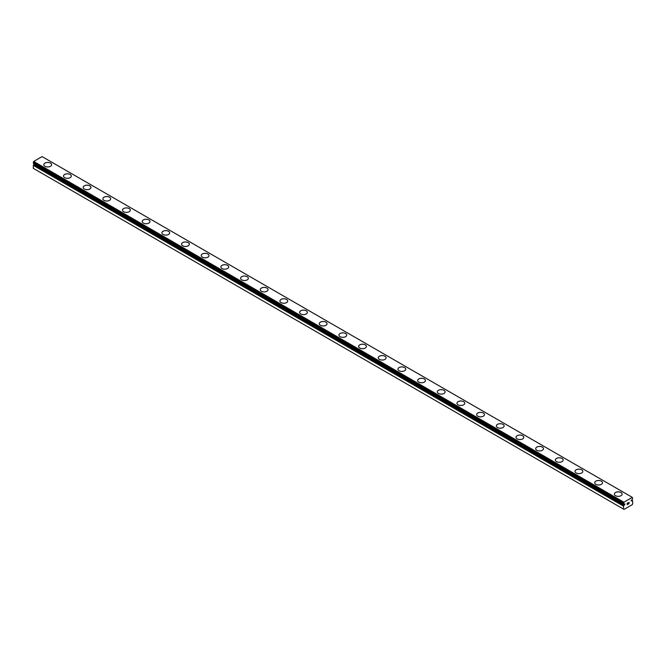 <?xml version="1.0" encoding="UTF-8"?>
<svg xmlns="http://www.w3.org/2000/svg" width="666" height="666" viewBox="0 0 666 666"><rect width="100%" height="100%" fill="white"/><g stroke="black" fill="none" stroke-linecap="round" stroke-linejoin="round"><path stroke-width="1" d="M623.518 509.099L624.042 509.398L632.176 504.703L632.7 503.796L632.633 500.749A1.299 0.749 -60 0 1 632.417 500.69A1.299 0.749 -60 0 1 632.284 500.574L631.243 500.99L632.284 499.45A1.299 0.749 -60 0 1 632.633 498.876L632.309 497.36L623.909 502.206L623.584 504.095A1.299 0.749 -60 0 1 623.809 504.162A1.299 0.749 -60 0 1 623.934 504.27L624.974 503.854L624.475 505.011L34.257 164.252L33.716 164.635A1.299 0.749 -60 0 1 33.367 165.21L33.3 168.34L623.518 509.099L623.584 505.969L33.367 165.21M43.831 164.702A3.896 2.248 180 0 1 46.237 162.629A3.896 2.248 180 0 1 50.483 163.112A3.896 2.248 180 0 1 51.623 164.71A3.896 2.248 180 0 1 49.217 166.783A3.896 2.248 180 0 1 44.972 166.292A3.896 2.248 180 0 1 43.831 164.702A3.896 2.248 180 0 1 46.245 162.637A3.896 2.248 180 0 1 50.483 163.128A3.896 2.248 180 0 1 51.623 164.702M70.155 174.484A3.896 2.248 180 0 1 71.295 176.065A3.896 2.248 180 0 1 68.889 178.138A3.896 2.248 180 0 1 64.644 177.656A3.896 2.248 180 0 1 63.503 176.057A3.896 2.248 180 0 1 65.917 174.001A3.896 2.248 180 0 1 70.155 174.484M63.503 176.057A3.896 2.248 180 0 1 65.909 173.984A3.896 2.248 180 0 1 70.155 174.467A3.896 2.248 180 0 1 71.295 176.057M89.827 185.847A3.896 2.248 180 0 1 90.967 187.429A3.896 2.248 180 0 1 88.57 189.494A3.896 2.248 180 0 1 84.324 189.011A3.896 2.248 180 0 1 83.183 187.421A3.896 2.248 180 0 1 85.589 185.356A3.896 2.248 180 0 1 89.827 185.847M83.183 187.421A3.896 2.248 180 0 1 85.581 185.339A3.896 2.248 180 0 1 89.827 185.831A3.896 2.248 180 0 1 90.967 187.421M102.855 198.784A3.896 2.248 180 0 1 105.261 196.711A3.896 2.248 180 0 1 109.507 197.203A3.896 2.248 180 0 1 110.648 198.784M109.507 197.186A3.896 2.248 180 0 1 110.648 198.776A3.896 2.248 180 0 1 108.242 200.857A3.896 2.248 180 0 1 103.996 200.366A3.896 2.248 180 0 1 102.855 198.776A3.896 2.248 180 0 1 105.261 196.703A3.896 2.248 180 0 1 109.507 197.186M122.527 210.148A3.896 2.248 180 0 1 124.942 208.075A3.896 2.248 180 0 1 129.179 208.566A3.896 2.248 180 0 1 130.32 210.148M129.179 208.55A3.896 2.248 180 0 1 130.32 210.14A3.896 2.248 180 0 1 127.914 212.213A3.896 2.248 180 0 1 123.668 211.73A3.896 2.248 180 0 1 122.527 210.14A3.896 2.248 180 0 1 124.933 208.058A3.896 2.248 180 0 1 129.179 208.55M142.199 221.495A3.896 2.248 180 0 1 144.605 219.422A3.896 2.248 180 0 1 148.851 219.905A3.896 2.248 180 0 1 149.992 221.503A3.896 2.248 180 0 1 147.586 223.576A3.896 2.248 180 0 1 143.34 223.085A3.896 2.248 180 0 1 142.199 221.495A3.896 2.248 180 0 1 144.614 219.43A3.896 2.248 180 0 1 148.851 219.922A3.896 2.248 180 0 1 149.992 221.495M161.88 232.859A3.896 2.248 180 0 1 164.277 230.777A3.896 2.248 180 0 1 168.523 231.26A3.896 2.248 180 0 1 169.663 232.859A3.896 2.248 180 0 1 167.266 234.931A3.896 2.248 180 0 1 163.02 234.449A3.896 2.248 180 0 1 161.88 232.859A3.896 2.248 180 0 1 164.286 230.794A3.896 2.248 180 0 1 168.523 231.277A3.896 2.248 180 0 1 169.663 232.859M181.552 244.214A3.896 2.248 180 0 1 183.958 242.133A3.896 2.248 180 0 1 188.203 242.624A3.896 2.248 180 0 1 189.344 244.222A3.896 2.248 180 0 1 186.938 246.287A3.896 2.248 180 0 1 182.692 245.804A3.896 2.248 180 0 1 181.552 244.214A3.896 2.248 180 0 1 183.958 242.149A3.896 2.248 180 0 1 188.203 242.64A3.896 2.248 180 0 1 189.344 244.214M201.224 255.569A3.896 2.248 180 0 1 203.63 253.496A3.896 2.248 180 0 1 207.875 253.979A3.896 2.248 180 0 1 209.016 255.578A3.896 2.248 180 0 1 206.61 257.65A3.896 2.248 180 0 1 202.364 257.159A3.896 2.248 180 0 1 201.224 255.569A3.896 2.248 180 0 1 203.638 253.505A3.896 2.248 180 0 1 207.875 253.996A3.896 2.248 180 0 1 209.016 255.569M220.896 266.933A3.896 2.248 180 0 1 223.301 264.852A3.896 2.248 180 0 1 227.547 265.343A3.896 2.248 180 0 1 228.688 266.941A3.896 2.248 180 0 1 226.282 269.006A3.896 2.248 180 0 1 222.036 268.523A3.896 2.248 180 0 1 220.896 266.933A3.896 2.248 180 0 1 223.31 264.868A3.896 2.248 180 0 1 227.547 265.359A3.896 2.248 180 0 1 228.688 266.933M247.219 276.715A3.896 2.248 180 0 1 248.36 278.296A3.896 2.248 180 0 1 245.954 280.369A3.896 2.248 180 0 1 241.716 279.878A3.896 2.248 180 0 1 240.576 278.288A3.896 2.248 180 0 1 242.982 276.224A3.896 2.248 180 0 1 247.219 276.715M240.576 278.288A3.896 2.248 180 0 1 242.973 276.215A3.896 2.248 180 0 1 247.219 276.698A3.896 2.248 180 0 1 248.36 278.288M266.9 288.07A3.896 2.248 180 0 1 268.04 289.652A3.896 2.248 180 0 1 265.634 291.725A3.896 2.248 180 0 1 261.388 291.242A3.896 2.248 180 0 1 260.248 289.652A3.896 2.248 180 0 1 262.654 287.587A3.896 2.248 180 0 1 266.9 288.07M260.248 289.652A3.896 2.248 180 0 1 262.654 287.57A3.896 2.248 180 0 1 266.9 288.062A3.896 2.248 180 0 1 268.04 289.652M279.92 301.015A3.896 2.248 180 0 1 282.334 298.942A3.896 2.248 180 0 1 286.571 299.434A3.896 2.248 180 0 1 287.712 301.015M286.571 299.417A3.896 2.248 180 0 1 287.712 301.007A3.896 2.248 180 0 1 285.306 303.08A3.896 2.248 180 0 1 281.06 302.597A3.896 2.248 180 0 1 279.92 301.007A3.896 2.248 180 0 1 282.326 298.926A3.896 2.248 180 0 1 286.571 299.417M299.592 312.362A3.896 2.248 180 0 1 301.998 310.289A3.896 2.248 180 0 1 306.243 310.772A3.896 2.248 180 0 1 307.384 312.371A3.896 2.248 180 0 1 304.978 314.444A3.896 2.248 180 0 1 300.732 313.952A3.896 2.248 180 0 1 299.592 312.362A3.896 2.248 180 0 1 302.006 310.298A3.896 2.248 180 0 1 306.243 310.789A3.896 2.248 180 0 1 307.384 312.362M319.264 323.726A3.896 2.248 180 0 1 321.67 321.645A3.896 2.248 180 0 1 325.915 322.136A3.896 2.248 180 0 1 327.056 323.734A3.896 2.248 180 0 1 324.65 325.799A3.896 2.248 180 0 1 320.413 325.316A3.896 2.248 180 0 1 319.264 323.726A3.896 2.248 180 0 1 321.678 321.661A3.896 2.248 180 0 1 325.915 322.153A3.896 2.248 180 0 1 327.056 323.726M338.944 335.081A3.896 2.248 180 0 1 341.35 333.008A3.896 2.248 180 0 1 345.587 333.491A3.896 2.248 180 0 1 346.736 335.09A3.896 2.248 180 0 1 344.33 337.163A3.896 2.248 180 0 1 340.085 336.671A3.896 2.248 180 0 1 338.944 335.081A3.896 2.248 180 0 1 341.35 333.017A3.896 2.248 180 0 1 345.587 333.508A3.896 2.248 180 0 1 346.736 335.081M358.616 346.445A3.896 2.248 180 0 1 361.022 344.364A3.896 2.248 180 0 1 365.268 344.855A3.896 2.248 180 0 1 366.408 346.445A3.896 2.248 180 0 1 364.002 348.518A3.896 2.248 180 0 1 359.757 348.035A3.896 2.248 180 0 1 358.616 346.445A3.896 2.248 180 0 1 361.03 344.38A3.896 2.248 180 0 1 365.268 344.863A3.896 2.248 180 0 1 366.408 346.445M378.288 357.8A3.896 2.248 180 0 1 380.694 355.719A3.896 2.248 180 0 1 384.94 356.21A3.896 2.248 180 0 1 386.08 357.809A3.896 2.248 180 0 1 383.674 359.881A3.896 2.248 180 0 1 379.429 359.39A3.896 2.248 180 0 1 378.288 357.8A3.896 2.248 180 0 1 380.702 355.736A3.896 2.248 180 0 1 384.94 356.227A3.896 2.248 180 0 1 386.08 357.8M404.612 367.582A3.896 2.248 180 0 1 405.752 369.164A3.896 2.248 180 0 1 403.346 371.237A3.896 2.248 180 0 1 399.101 370.746A3.896 2.248 180 0 1 397.96 369.155A3.896 2.248 180 0 1 400.374 367.091A3.896 2.248 180 0 1 404.612 367.582M397.96 369.155A3.896 2.248 180 0 1 400.366 367.083A3.896 2.248 180 0 1 404.612 367.565A3.896 2.248 180 0 1 405.752 369.155M424.284 378.946A3.896 2.248 180 0 1 425.424 380.527A3.896 2.248 180 0 1 423.027 382.592A3.896 2.248 180 0 1 418.781 382.109A3.896 2.248 180 0 1 417.64 380.519A3.896 2.248 180 0 1 420.046 378.455A3.896 2.248 180 0 1 424.284 378.946M417.64 380.519A3.896 2.248 180 0 1 420.046 378.438A3.896 2.248 180 0 1 424.284 378.929A3.896 2.248 180 0 1 425.424 380.519M437.312 391.883A3.896 2.248 180 0 1 439.718 389.81A3.896 2.248 180 0 1 443.964 390.301A3.896 2.248 180 0 1 445.104 391.883M443.964 390.284A3.896 2.248 180 0 1 445.104 391.874A3.896 2.248 180 0 1 442.699 393.956A3.896 2.248 180 0 1 438.453 393.464A3.896 2.248 180 0 1 437.312 391.874A3.896 2.248 180 0 1 439.718 389.801A3.896 2.248 180 0 1 443.964 390.284M456.984 403.238A3.896 2.248 180 0 1 459.39 401.157A3.896 2.248 180 0 1 463.636 401.648A3.896 2.248 180 0 1 464.776 403.238A3.896 2.248 180 0 1 462.37 405.311A3.896 2.248 180 0 1 458.125 404.828A3.896 2.248 180 0 1 456.984 403.238A3.896 2.248 180 0 1 459.398 401.173A3.896 2.248 180 0 1 463.636 401.656A3.896 2.248 180 0 1 464.776 403.238M476.656 414.593A3.896 2.248 180 0 1 479.062 412.512A3.896 2.248 180 0 1 483.308 413.003A3.896 2.248 180 0 1 484.448 414.602A3.896 2.248 180 0 1 482.042 416.675A3.896 2.248 180 0 1 477.797 416.183A3.896 2.248 180 0 1 476.656 414.593A3.896 2.248 180 0 1 479.07 412.529A3.896 2.248 180 0 1 483.308 413.02A3.896 2.248 180 0 1 484.448 414.593M496.337 425.949A3.896 2.248 180 0 1 498.734 423.876A3.896 2.248 180 0 1 502.98 424.359A3.896 2.248 180 0 1 504.12 425.957A3.896 2.248 180 0 1 501.723 428.03A3.896 2.248 180 0 1 497.477 427.539A3.896 2.248 180 0 1 496.337 425.949A3.896 2.248 180 0 1 498.742 423.884A3.896 2.248 180 0 1 502.98 424.375A3.896 2.248 180 0 1 504.12 425.949M516.008 437.312A3.896 2.248 180 0 1 518.414 435.231A3.896 2.248 180 0 1 522.66 435.722A3.896 2.248 180 0 1 523.801 437.321A3.896 2.248 180 0 1 521.395 439.385A3.896 2.248 180 0 1 517.149 438.902A3.896 2.248 180 0 1 516.008 437.312A3.896 2.248 180 0 1 518.414 435.248A3.896 2.248 180 0 1 522.66 435.739A3.896 2.248 180 0 1 523.801 437.312M535.68 448.668A3.896 2.248 180 0 1 538.086 446.595A3.896 2.248 180 0 1 542.332 447.077A3.896 2.248 180 0 1 543.473 448.676A3.896 2.248 180 0 1 541.067 450.749A3.896 2.248 180 0 1 536.821 450.258A3.896 2.248 180 0 1 535.68 448.668A3.896 2.248 180 0 1 538.095 446.603A3.896 2.248 180 0 1 542.332 447.094A3.896 2.248 180 0 1 543.473 448.668M555.352 460.031A3.896 2.248 180 0 1 557.758 457.95A3.896 2.248 180 0 1 562.004 458.441A3.896 2.248 180 0 1 563.145 460.031A3.896 2.248 180 0 1 560.739 462.104A3.896 2.248 180 0 1 556.493 461.621A3.896 2.248 180 0 1 555.352 460.031A3.896 2.248 180 0 1 557.767 457.967A3.896 2.248 180 0 1 562.004 458.449A3.896 2.248 180 0 1 563.145 460.031M581.676 469.813A3.896 2.248 180 0 1 582.817 471.395A3.896 2.248 180 0 1 580.419 473.468A3.896 2.248 180 0 1 576.173 472.977A3.896 2.248 180 0 1 575.033 471.386A3.896 2.248 180 0 1 577.439 469.322A3.896 2.248 180 0 1 581.676 469.813M575.033 471.386A3.896 2.248 180 0 1 577.43 469.305A3.896 2.248 180 0 1 581.676 469.796A3.896 2.248 180 0 1 582.817 471.386M594.705 482.75A3.896 2.248 180 0 1 597.111 480.677A3.896 2.248 180 0 1 601.356 481.168A3.896 2.248 180 0 1 602.497 482.75M601.356 481.152A3.896 2.248 180 0 1 602.497 482.742A3.896 2.248 180 0 1 600.091 484.823A3.896 2.248 180 0 1 595.845 484.332A3.896 2.248 180 0 1 594.705 482.742A3.896 2.248 180 0 1 597.111 480.669A3.896 2.248 180 0 1 601.356 481.152M614.377 494.114A3.896 2.248 180 0 1 616.791 492.041A3.896 2.248 180 0 1 621.028 492.532A3.896 2.248 180 0 1 622.169 494.114M621.028 492.515A3.896 2.248 180 0 1 622.169 494.105A3.896 2.248 180 0 1 619.763 496.178A3.896 2.248 180 0 1 615.517 495.695A3.896 2.248 180 0 1 614.377 494.105A3.896 2.248 180 0 1 616.783 492.024A3.896 2.248 180 0 1 621.028 492.515M627.264 503.288L627.264 503.862L627.896 502.922L627.264 503.288M627.264 503.954L627.264 504.52L627.264 503.954M627.264 504.52L627.905 504.154L627.264 504.52M627.181 504.662L627.896 504.254L627.189 504.67L627.189 503.238L627.896 502.83M628.396 502.905L629.054 502.297M628.879 503.088L628.496 503.812L628.879 503.088M628.496 503.812L629.17 503.429L628.496 503.812M628.321 504.012L629.17 503.521L628.321 504.012L629.029 502.455M623.584 505.969A1.299 0.749 -60 0 0 623.934 505.394L624.475 505.011M632.309 497.36L42.091 156.602L33.691 161.447L33.342 163.328L623.534 504.07L33.342 163.328M631.743 500.815L631.143 500.474M623.909 502.206L33.691 161.447M623.518 503.021L33.3 162.263M632.176 500.566L631.343 500.091M623.518 504.004L33.3 163.245M624.05 505.261L33.824 164.502M623.934 505.394L33.716 164.635M623.518 506.143L33.3 165.384"/></g></svg>
